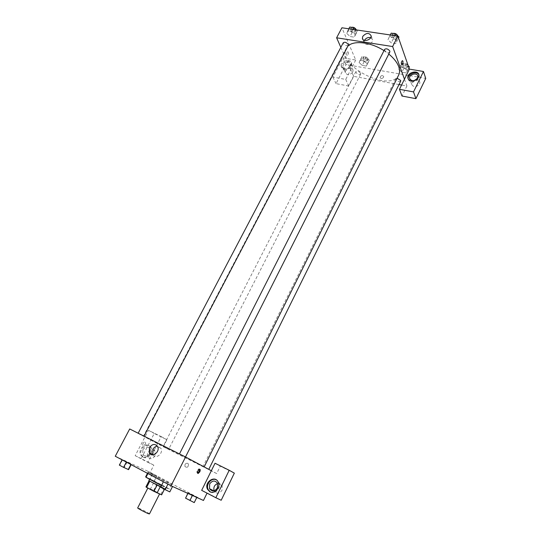 <?xml version="1.0" encoding="UTF-8"?>
<svg xmlns="http://www.w3.org/2000/svg" width="541" height="541" viewBox="0 0 541 541"><rect width="100%" height="100%" fill="white"/><g stroke="black" fill="none" stroke-linecap="round" stroke-linejoin="round"><path stroke-width="0.41" stroke-dasharray="2.71 2.03" d="M149.451 513.923C149.979 513.544 137.678 507.275 137.678 507.925M158.75 493.561L159.629 493.852C160.048 493.676 147.828 487.448 147.93 487.894L158.75 493.561M145.928 486.886L153.658 490.403L161.631 494.859M153.658 490.403L156.741 484.351L163.97 488.219L160.887 494.312M156.741 484.351L149.756 481.267L164.728 488.739L164.457 489.274M164.728 488.739L163.97 488.219M148.87 480.672L161.11 486.616L164.917 488.848L160.731 487.008M161.874 485.101L149.654 479.15L164.518 486.886L161.874 485.101M153.624 482.795L150.533 488.848M161.448 485.602L169.333 489.186C170.057 488.949 145.766 476.574 146.002 477.297M169.982 483.952L171.639 484.608C172.315 484.466 148.065 472.11 148.349 472.739L169.982 483.952M192.42 495.475L192.576 495.171L188.173 492.682L196.789 497.078L188.167 492.682L196.789 497.078L192.569 495.164M167.987 484.026L172.626 486.305L167.926 484.154M147.477 473.314L148.281 471.759L152.379 473.923L148.498 471.718L156.843 475.972L148.288 471.759M145.651 476.864L154.239 481.057L156.843 475.972L152.379 473.923L156.836 475.972M115.267 456.239L150.175 472.32L203.457 500.466M126.398 461.987L122.57 459.782L131.362 464.266L122.564 459.776L131.362 464.266L126.337 462.109M143.189 443.086C142.513 444.709 142.662 445.581 143.629 445.703C145.779 444.093 146.192 442.714 144.86 441.564L143.189 443.086L144.86 441.564C146.192 442.714 145.779 444.093 143.629 445.703C142.662 445.581 142.513 444.709 143.189 443.093M152.136 454.183L161.211 436.607L148.444 430.284L135.176 455.691L147.923 462.332L151.825 454.778M147.923 462.332L153.847 465.179L150.175 472.32M129.691 428.972L163.314 446.758L166.926 439.738L154.253 433.463L141.201 458.585L153.847 465.179M142.635 456.847L140.816 455.069C137.103 449.057 147.267 440.874 150.445 447.319C153.299 451.931 147.091 459.519 142.635 456.847M143.385 457.213C147.842 459.884 154.036 452.303 151.182 447.698C148.004 441.26 137.86 449.429 141.573 455.434L143.385 457.213M142.878 449.733C145.333 446.426 147.693 446.061 149.972 448.638L149.83 453.297C147.395 456.597 145.042 456.983 142.756 454.447L142.878 449.733M154.969 455.867C152.569 459.14 150.229 459.512 147.957 456.996C145.198 452.533 152.711 446.481 155.091 451.255L154.969 455.867M135.176 455.691L141.201 458.585M148.444 430.284L154.253 433.463M161.211 436.607L166.926 439.738M152.9 454.853C155.727 459.715 163.68 453.311 160.975 448.347L157.39 446.19M201.665 490.342L207.047 493.142M198.811 468.844L199.46 469.175L198.811 468.844C196.741 470.596 196.302 472.029 197.499 473.159M210.321 491.938L210.517 492.046C215.25 494.859 221.567 487.576 218.862 482.444L216.157 479.759M217.61 483.532C219.639 483.113 221.154 483.823 222.148 485.669L222.02 490.261C219.348 493.872 216.752 494.122 214.243 490.998L214.141 490.775M207.149 492.939L221.195 500.256M234.341 473.132L220.288 466.173L216.664 473.558L211.342 470.724M215.027 463.252L220.288 466.173M187.713 463.312C185.543 463.116 184.63 464.205 184.988 466.572C187.294 467.985 188.437 467.147 188.437 464.056L187.713 463.312L188.437 464.05C188.437 467.147 187.287 467.985 184.988 466.572C184.63 464.205 185.536 463.116 187.713 463.312M163.314 446.758L216.664 473.558M168.244 449.125L163.112 446.528L168.244 449.125M208.386 469.29L203.01 466.572L208.386 469.29M143.487 436.019L138.124 433.3L143.487 436.019M185.042 456.868L179.416 454.021L185.042 456.868M200.386 464.929L204.113 467.011C204.823 467.87 142.391 436.06 143.5 436.127C141.681 434.836 187.267 457.902 200.386 464.929M398.69 74.996C390.67 93.268 336.211 65.522 346.274 48.291L347.829 46.208M383.995 50.631L388.783 54.059M384.637 49.366L384.637 50.266C386.362 52.463 388.093 53.032 389.831 51.977M360.624 73.306L360.651 74.124C358.25 74.847 356.654 74.022 355.85 71.642C357.391 70.776 358.981 71.331 360.624 73.306M400.671 81.191C398.183 82.036 396.519 81.231 395.674 78.776L397.087 78.222M348.248 45.403C345.706 46.201 344.042 45.309 343.271 42.719M404.458 79.182L406.927 85.985L401.578 85.018M399.008 84.558L353.706 76.369L348.742 86.019L336.022 83.625L345.915 64.575L425.733 78.431M340.844 47.344L353.706 76.369M383.549 77.309L383.704 76.531C382.277 74.996 381.067 75.314 380.073 77.498C380.945 78.898 382.102 78.837 383.549 77.309C382.102 78.837 380.945 78.898 380.073 77.498C381.06 75.314 382.271 74.996 383.704 76.531L383.549 77.309M352.718 72.115L353.057 70.344C352.664 66.381 344.651 68.849 345.435 72.677C347.281 75.517 349.709 75.334 352.718 72.115M413.946 80.656L411.647 84.274C413.601 87.568 416.239 87.48 419.566 84.011L419.89 82.428C419.478 80.494 418.017 79.703 415.508 80.054M406.927 85.985L401.99 96.034M350.135 66.266C347.099 69.512 344.651 69.708 342.791 66.854L343.143 65.048C346.186 61.802 348.627 61.613 350.48 64.48L350.135 66.266M344.407 69.931C348.877 69.87 351.332 67.923 351.772 64.095C351.244 58.786 340.472 62.141 341.52 67.267L344.407 69.931M344.029 69.092L341.134 66.428C340.086 61.295 350.879 57.934 351.4 63.25C350.96 67.084 348.505 69.032 344.029 69.092M408.212 79.006C408.583 80.514 409.672 81.461 411.478 81.84C416.063 81.88 418.653 79.973 419.248 76.119L418.903 74.888M355.741 60.037L345.726 79.432L332.884 77.065L342.913 57.867L355.741 60.037L341.912 27.78M332.884 77.065L336.022 83.625M342.913 57.867L345.915 64.575M345.726 79.432L348.742 86.019M367.325 63.906L364.201 60.991L360.09 60.294L359.116 62.506L362.24 65.387L366.325 66.097L367.332 63.906L364.201 60.991L360.09 60.294L359.123 62.506L362.233 65.387L366.325 66.097L369.246 60.146L366.135 57.231L362.017 56.548L361.043 58.773L364.147 61.66L368.238 62.357L369.246 60.146M346.761 33.407L350.054 36.504L354.294 37.153L355.281 34.705L351.968 31.574L347.701 30.932L346.754 33.407L350.054 36.504L354.294 37.153L355.275 34.698L351.968 31.567L347.701 30.932L346.761 33.407L348.789 29.545L352.069 32.649L356.309 33.285L357.303 30.817L356.37 29.924M391.204 33.15L387.965 39.662L391.231 42.834L395.721 43.523L396.972 41.035L393.692 37.836L389.175 37.153L387.965 39.662L391.238 42.834L395.721 43.523L396.979 41.035M408.266 65.819L406.277 63.899L401.929 63.182L398.798 69.275L401.889 72.217L406.196 72.961L407.454 70.749L404.35 67.781L400.009 67.043L398.791 69.268L401.889 72.217L406.196 72.961L407.461 70.756M364.397 40.392L364.019 42.218C364.282 46.573 373.331 44.058 372.668 39.791L370.693 37.593M347.024 52.369C346.389 54.181 346.517 55.223 347.396 55.486C348.695 53.89 348.796 52.619 347.707 51.666L347.024 52.369L347.707 51.666C348.796 52.619 348.695 53.89 347.396 55.486C346.517 55.223 346.396 54.181 347.024 52.369M389.987 35.686L393.246 38.857L397.73 39.534L398.541 37.924L396.972 41.035L393.692 37.829L389.175 37.153L387.965 39.662M397.08 36.741L397.067 37.64C394.403 38.641 392.678 37.775 391.894 35.05C393.659 33.948 395.383 34.509 397.08 36.741M393.246 38.857L391.231 42.834M397.73 39.534L395.721 43.523M394.808 35.632L393.692 37.829M390.291 34.962L389.175 37.153M397.703 35.76L397.642 36.504C394.971 37.505 393.253 36.639 392.475 33.914L393.03 33.42M349.743 27.05L348.789 29.545M355.498 30.546L355.511 31.506C352.948 32.359 351.298 31.473 350.561 28.835C352.177 27.848 353.821 28.416 355.498 30.546M352.069 32.649L350.054 36.504M356.309 33.285L354.294 37.153M357.303 30.817L355.275 34.698M353.09 29.437L351.968 31.567M348.817 28.801L347.701 30.932M356.161 29.728L356.086 30.404C353.523 31.263 351.873 30.37 351.143 27.733L351.589 27.32M400.712 65.427L403.789 68.376L408.103 69.106L409.368 66.881M407.529 66.57L407.515 67.348C405.013 68.247 403.356 67.449 402.538 64.947C404.228 63.946 405.885 64.487 407.529 66.57M403.789 68.376L401.889 72.217M408.103 69.106L406.196 72.961M408.935 67.747L407.454 70.749L404.357 67.781L400.009 67.043L398.798 69.275M406.277 63.899L404.357 67.781M401.929 63.182L400.009 67.043M408.07 65.468L408.063 66.245C405.554 67.152 403.897 66.354 403.086 63.852C404.776 62.844 406.433 63.385 408.07 65.468M367.508 59.855L367.522 60.687C365.114 61.464 363.518 60.646 362.754 58.218C364.309 57.312 365.892 57.86 367.508 59.855M361.043 58.773L359.123 62.506M364.147 61.66L362.233 65.387M368.238 62.357L366.325 66.097M366.135 57.231L364.201 60.991M362.017 56.548L360.09 60.294M368.056 58.786L368.069 59.618C365.655 60.403 364.066 59.578 363.302 57.157C364.857 56.244 366.44 56.785 368.056 58.786M160.623 487.218L169.888 491.722M167.879 490.876L162.219 487.935L167.872 490.89M163.598 481.517L160.778 487.069M168.197 483.776L165.397 489.314M119.345 465.111L128.575 469.608M126.411 468.668L121.022 465.862L126.411 468.668M122.57 459.782L119.771 465.111M127.155 462.034L124.369 467.356M131.362 464.266L131.152 464.658M126.405 468.682L121.015 465.875L126.405 468.682M185.549 497.957L194.253 502.603M192.4 501.615L186.997 498.802L192.4 501.615M188.173 492.682L187.822 493.392M192.447 494.785L189.844 500.046M196.789 497.078L194.178 502.366M188.207 492.858L187.916 493.439M192.4 501.629L186.997 498.809L192.4 501.629M154.239 481.057L146.104 477.108M152.325 480.232L147.159 477.554L152.319 480.239M148.498 471.718L145.887 476.797M152.765 473.821L150.168 478.886M156.674 476.039L154.057 481.159M152.379 473.923L149.749 479.055M165.688 487.319L164.917 488.848M148.349 472.739L147.93 473.551M171.639 484.608L169.333 489.186M140.816 455.069L141.573 455.434M150.445 447.319L151.182 447.698M155.091 451.255L149.972 448.638M147.957 456.996L142.756 454.447M157.614 446.589L160.975 448.347M218.199 482.099L218.862 482.444M222.148 485.669L217.516 483.309M346.274 48.291L143.5 436.127M355.85 71.642L163.112 446.528M360.651 74.124L168.643 449.348M395.674 78.776L203.01 466.572M353.057 70.344L350.48 64.48M345.435 72.677L342.791 66.854M341.134 66.428L341.52 67.267M351.4 63.25L351.772 64.095M419.89 82.428L417.855 76.416M411.647 84.274L409.95 79.466M418.95 75.246L419.248 76.119M362.889 39.419L364.019 42.218M371.092 35.753L372.668 39.791M392.475 33.914L391.894 35.05M397.642 36.504L397.067 37.64M351.143 27.733L350.561 28.835M356.086 30.404L355.511 31.506M403.086 63.852L402.538 64.947M408.063 66.245L407.515 67.348M363.302 57.157L362.754 58.218M368.069 59.618L367.522 60.687"/><path stroke-width="0.81" d="M147.842 488.07L137.678 507.925C137.177 508.161 145.657 512.685 148.525 513.713L149.451 513.923L159.561 493.98M157.052 485.182L153.908 491.35L146.611 487.4L145.928 486.886L149.032 480.827M164.457 489.274L161.631 494.859L153.908 491.35M160.224 486.765L157.093 492.932M160.731 487.008L148.87 480.672L149.512 479.421M149.749 481.28L146.611 487.4M147.93 473.551L146.002 477.297L161.448 485.602M207.047 493.142L203.457 500.466L171.024 485.798L115.267 456.239L129.691 428.972L185.556 456.996L171.024 485.798M151.825 454.778L152.136 454.183M149.472 447.623C152.352 443.796 155.064 443.458 157.614 446.589C160.44 451.857 151.717 458.261 149.248 452.736L149.472 447.623M157.39 446.19C155.477 446.366 153.975 447.427 152.88 449.368L152.9 454.853M199.791 471.833L198.162 473.49C196.951 472.381 197.384 470.94 199.46 469.175C200.373 469.25 200.481 470.136 199.791 471.833M211.342 470.724L201.665 490.342L215.832 497.72L229.208 470.271L215.027 463.252L211.342 470.724L185.556 456.996M198.162 473.49L197.512 473.159L199.142 471.502L199.473 469.169M209.834 491.722L207.521 489.294C203.795 482.288 215.075 474.667 218.199 482.099C220.904 487.238 214.574 494.535 209.834 491.722M216.157 479.759C211.355 477.399 205.492 484.662 208.211 489.625L210.321 491.938M209.651 483.985C212.376 480.327 215 480.097 217.516 483.309L217.367 487.948C214.662 491.6 212.045 491.85 209.523 488.699L209.651 483.985M214.141 490.775C213.269 487.346 214.425 484.925 217.61 483.532M215.832 497.72L221.195 500.256L234.341 473.132L229.208 470.271M388.783 54.059C393.801 58.191 397.108 62.391 398.717 66.671C399.853 69.863 399.84 72.643 398.69 74.996L204.167 466.903M347.829 46.208C353.469 40.102 370.781 42.022 383.995 50.631M185.502 456.969L389.831 51.977L389.838 51.091C388.113 48.886 386.375 48.311 384.637 49.366L179.463 453.94M397.087 78.222L400.671 80.433L400.671 81.191L208.785 469.365M138.165 433.219L343.271 42.719C344.867 41.772 346.524 42.354 348.221 44.457L348.248 45.403L144.021 436.161M401.578 85.018L399.008 84.558M404.458 79.182L399.461 89.312L413.527 91.902L423.461 71.5L409.415 69.126L404.458 79.182L392.631 46.54L336.617 37.802L340.844 47.344M415.508 80.054L413.946 80.656M413.527 91.902L415.928 98.658L425.733 78.431L423.461 71.5M415.928 98.658L401.99 96.034L399.461 89.312M417.524 78.012C414.163 81.508 411.498 81.603 409.537 78.296C408.955 74.103 417.699 72.102 417.855 76.416L417.524 78.012M418.903 74.888C416.996 70.465 407.427 73.813 408.157 78.628L408.212 79.006M411.18 80.981C409.192 80.548 408.083 79.48 407.846 77.762C407.069 72.163 418.754 69.485 418.95 75.246C418.362 79.108 415.765 81.022 411.18 80.981M409.415 69.126L397.899 36.091L341.912 27.78L336.617 37.802M362.781 36.362C366.284 32.697 369.057 32.494 371.092 35.753C371.755 40.027 362.659 42.57 362.396 38.201L362.781 36.362M397.899 36.091L392.631 46.54M370.693 37.593C368.049 37.133 365.953 38.066 364.404 40.379L364.397 40.392M402.565 63.858L401.909 64.595C400.935 63.642 401.077 62.33 402.335 60.653C403.14 60.91 403.214 61.978 402.565 63.858C403.214 61.978 403.14 60.91 402.335 60.653C401.077 62.33 400.935 63.642 401.909 64.595L402.565 63.858M398.994 37.025L398.541 37.924L398.994 37.025L395.728 33.819L391.204 33.15L390.291 34.962M395.728 33.819L394.808 35.632M393.03 33.42C395.004 33.089 396.546 33.819 397.655 35.598L397.703 35.76M356.37 29.924L354.01 27.679L349.743 27.05L348.817 28.801M354.01 27.679L353.09 29.437M351.589 27.32C353.408 26.989 354.903 27.692 356.073 29.437L356.161 29.728M408.935 67.747L409.368 66.881L408.266 65.819M172.532 486.481L169.8 491.897L165.147 489.646L160.623 487.218L163.396 481.754M172.532 486.474L169.8 491.897M167.926 484.154L165.147 489.646M131.152 464.658L128.575 469.608L123.571 467.377L119.345 465.111L122.104 459.864M130.881 464.516L128.21 469.629M126.337 462.109L123.571 467.377M196.796 497.45L194.253 502.603L185.563 498.173L187.822 493.392M192.42 495.475L189.932 500.499M187.916 493.439L185.563 498.173M146.104 477.108L145.651 476.864L147.477 473.314M149.248 452.736L152.67 454.454M207.521 489.294L208.211 489.625M213.911 490.836L209.523 488.699M409.95 79.466L409.537 78.296M407.846 77.762L408.157 78.628M362.396 38.201L362.889 39.419"/></g></svg>
